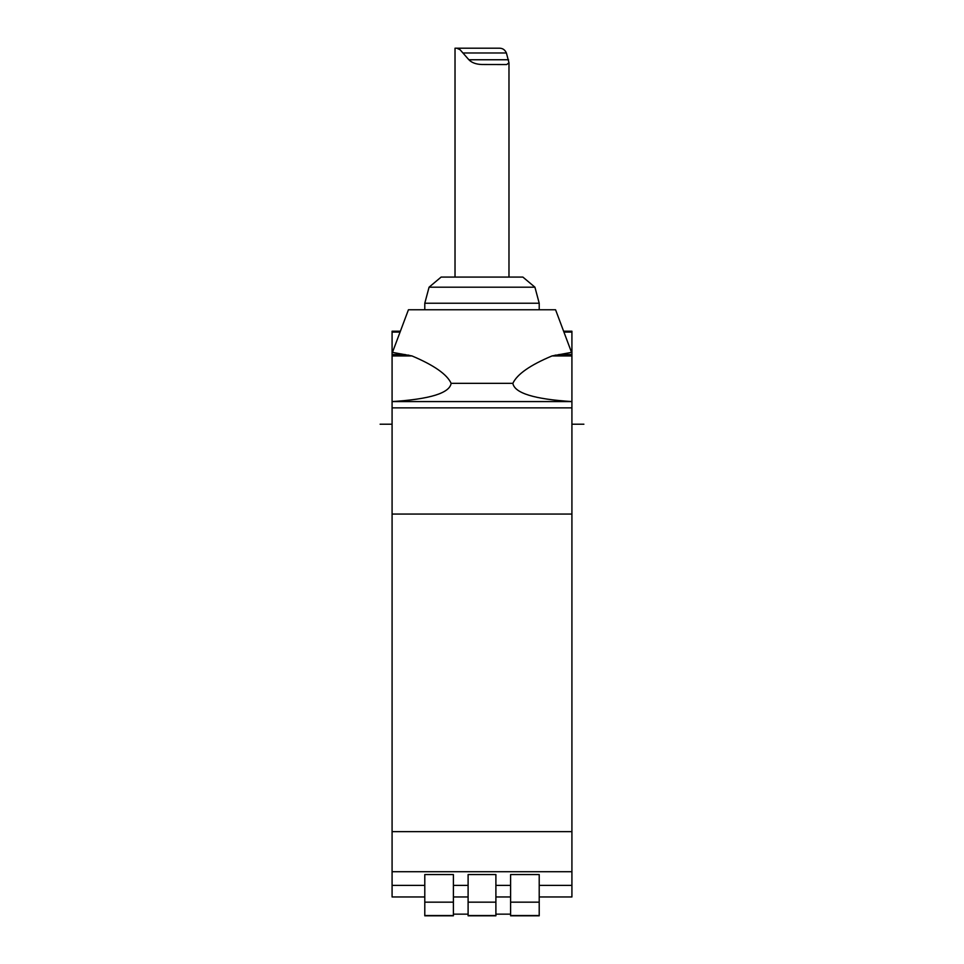 <?xml version="1.0" encoding="UTF-8"?>
<svg xmlns="http://www.w3.org/2000/svg" width="964" height="964" viewBox="0 0 964 964"><rect width="100%" height="100%" fill="white"/><g stroke="black" fill="none" stroke-linecap="round" stroke-linejoin="round"><path stroke-width="1.45" d="M563.603 331.206L571.917 331.206L571.917 896.894M400.397 331.206L392.083 331.206L392.083 896.894M468.106 874.553L468.106 915.8L495.894 915.8L495.894 874.553L468.106 874.553M453.393 902.159L424.787 902.159L424.787 874.553L453.393 874.553L453.393 915.8L424.787 915.8L453.393 915.8M539.213 902.159L510.607 902.159L510.607 874.553L539.213 874.553L539.213 915.8L510.607 915.8L539.213 915.8M468.106 902.159L495.894 902.159M510.607 902.159L510.607 915.8M424.787 902.159L424.787 915.8M571.917 831.631L392.083 831.631M512.86 383.347C514.595 393.119 534.285 399.204 571.917 401.578L392.083 401.578C429.932 399.18 449.61 393.107 451.14 383.347L512.86 383.347C517.09 374.237 530.152 365.103 552.035 355.933L571.544 352.378L555.565 309.769L408.435 309.769L392.456 352.378L411.965 355.933C433.993 365.236 447.055 374.369 451.14 383.347M405.229 354.559L392.083 354.559M571.917 354.559L558.771 354.559M400.06 332.086L392.083 332.086M571.917 332.086L563.94 332.086M424.787 309.769L424.787 303.238L539.213 303.238L539.213 309.769M429.076 287.188L441.126 277.078L522.874 277.078L534.924 287.188L429.076 287.188L424.787 303.238M506.401 52.984L508.98 62.744L506.739 64.552L482 64.504C476.168 64.335 471.794 62.756 468.866 59.756L460.033 49.67L456.803 48.2L499.328 48.2C502.618 48.176 504.967 49.767 506.401 52.984L463.166 52.984M455.02 277.078L455.02 48.2L456.803 48.2M380.117 424.208L392.083 424.208M571.917 424.208L583.883 424.208M453.393 914.161L468.106 914.161M495.894 914.161L510.607 914.161M571.917 885.386L539.213 885.386M424.787 885.386L392.083 885.386M468.106 885.386L453.393 885.386M571.917 871.721L392.083 871.721M495.894 885.386L510.607 885.386M510.607 915.535L539.213 915.535M468.106 915.535L495.894 915.535M424.787 915.535L453.393 915.535M571.917 514.053L392.083 514.053M392.083 407.868L571.917 407.868M411.965 355.933L392.083 355.933M571.917 355.933L552.035 355.933M408.869 355.15L392.083 355.15M571.917 355.15L555.131 355.15M468.866 59.756L508.558 59.756M539.213 896.954L571.917 896.954M392.083 896.954L424.787 896.954M453.393 896.954L468.106 896.954M468.106 915.8L495.894 915.8M510.607 896.954L495.894 896.954M534.924 287.188L539.213 303.238M508.98 277.078L508.98 62.744"/></g></svg>
